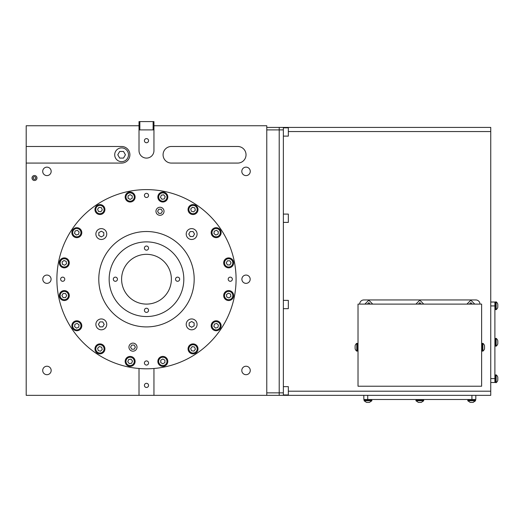 <?xml version="1.0" encoding="UTF-8"?>
<svg xmlns="http://www.w3.org/2000/svg" width="524" height="524" viewBox="0 0 524 524"><rect width="100%" height="100%" fill="white"/><g stroke="black" fill="none" stroke-linecap="round" stroke-linejoin="round"><path stroke-width="0.79" d="M34.492 180.498A2.489 2.489 0 0 1 32.01 178.009A2.489 2.489 0 0 1 34.492 175.52A2.489 2.489 0 0 1 36.981 178.009A2.489 2.489 0 0 1 34.492 180.498M146.484 383.319A2.076 2.076 0 0 1 148.561 385.395A2.076 2.076 0 0 1 146.484 387.472A2.076 2.076 0 0 1 144.408 385.395A2.076 2.076 0 0 1 146.484 383.319M132.972 351.185A4.035 4.035 0 0 1 128.937 347.15A4.035 4.035 0 0 1 132.972 343.115A4.035 4.035 0 0 1 137.006 347.15A4.035 4.035 0 0 1 132.972 351.185M159.997 215.312A4.035 4.035 0 0 1 155.962 211.277A4.035 4.035 0 0 1 159.997 207.242A4.035 4.035 0 0 1 164.032 211.277A4.035 4.035 0 0 1 159.997 215.312M101.315 329.812A5.437 5.437 0 0 1 95.885 324.382A5.437 5.437 0 0 1 101.315 318.946A5.437 5.437 0 0 1 106.752 324.382A5.437 5.437 0 0 1 101.315 329.812M146.484 360.925A2.076 2.076 0 0 1 148.561 363.001A2.076 2.076 0 0 1 146.484 365.071A2.076 2.076 0 0 1 144.408 363.001A2.076 2.076 0 0 1 146.484 360.925M64.308 291.409A4.146 4.146 0 0 1 68.461 295.556A4.146 4.146 0 0 1 64.308 299.708A4.146 4.146 0 0 1 60.162 295.556A4.146 4.146 0 0 1 64.308 291.409M64.308 300.534A4.978 4.978 0 0 1 59.33 295.556A4.978 4.978 0 0 1 64.308 290.584A4.978 4.978 0 0 1 69.286 295.556A4.978 4.978 0 0 1 64.308 300.534M146.484 308.25A2.076 2.076 0 0 1 148.561 310.319A2.076 2.076 0 0 1 146.484 312.396A2.076 2.076 0 0 1 144.408 310.319A2.076 2.076 0 0 1 146.484 308.25M146.484 326.911A47.697 47.697 0 0 1 98.787 279.213A47.697 47.697 0 0 1 146.484 231.516A47.697 47.697 0 0 1 194.181 279.213A47.697 47.697 0 0 1 146.484 326.911M146.484 241.885A37.328 37.328 0 0 1 183.813 279.213A37.328 37.328 0 0 1 146.484 316.542A37.328 37.328 0 0 1 109.156 279.213A37.328 37.328 0 0 1 146.484 241.885M146.484 304.097A24.883 24.883 0 0 1 121.601 279.213A24.883 24.883 0 0 1 146.484 254.323A24.883 24.883 0 0 1 171.374 279.213A24.883 24.883 0 0 1 146.484 304.097M495.724 375.236L494.898 375.236M495.724 382.284L494.898 382.284M495.724 338.733L494.898 338.733M495.724 345.788L494.898 345.788M495.724 302.23L494.898 302.23M495.724 309.284L494.898 309.284M471.666 400.742L475.569 400.742L475.569 400.329L467.768 400.329L467.768 400.742L471.666 400.742M419.822 400.742L423.719 400.742L423.719 400.329L415.925 400.329L415.925 400.742L419.822 400.742M367.972 400.742L371.876 400.742L371.876 400.329L364.075 400.329L364.075 400.742L367.972 400.742M496.143 382.658L496.143 374.863L495.724 374.863L495.724 382.658L496.143 382.658A4.146 4.146 0 0 0 497.8 380.208A4.146 4.146 0 0 1 496.143 382.658A4.146 4.146 0 0 0 497.8 380.208L497.8 377.306A4.146 4.146 0 0 0 496.143 374.863A4.146 4.146 0 0 1 497.8 377.306A4.146 4.146 0 0 0 496.143 374.863M497.8 343.711A4.146 4.146 0 0 1 496.143 346.161L496.143 338.36L495.724 338.36L495.724 346.161L496.143 346.161A4.146 4.146 0 0 0 497.8 343.711L497.8 340.81A4.146 4.146 0 0 0 496.143 338.36A4.146 4.146 0 0 1 497.8 340.81M496.143 309.658L496.143 301.857L495.724 301.857L495.724 309.658L496.143 309.658A4.146 4.146 0 0 0 497.8 307.208A4.146 4.146 0 0 1 496.143 309.658A4.146 4.146 0 0 0 497.8 307.208L497.8 304.306A4.146 4.146 0 0 0 496.143 301.857A4.146 4.146 0 0 1 497.8 304.306A4.146 4.146 0 0 0 496.143 301.857M467.768 400.742L470.218 402.399L467.768 400.742L470.218 402.399L473.12 402.399L475.569 400.329L473.12 402.399L475.569 400.742M418.368 402.399L415.925 400.742L418.368 402.399L421.27 402.399L423.719 400.742L421.27 402.399M364.075 400.742L366.525 402.399L364.075 400.742L366.525 402.399L369.427 402.399L371.876 400.742M46.937 366.23A4.231 4.231 0 0 1 51.169 370.461A4.231 4.231 0 0 1 46.937 374.693A4.231 4.231 0 0 1 42.706 370.461A4.231 4.231 0 0 1 46.937 366.23M246.031 167.143A4.231 4.231 0 0 1 250.262 171.374A4.231 4.231 0 0 1 246.031 175.599A4.231 4.231 0 0 1 241.8 171.374A4.231 4.231 0 0 1 246.031 167.143M246.031 366.23A4.231 4.231 0 0 1 250.262 370.461A4.231 4.231 0 0 1 246.031 374.693A4.231 4.231 0 0 1 241.8 370.461A4.231 4.231 0 0 1 246.031 366.23M46.937 167.143A4.231 4.231 0 0 1 51.169 171.374A4.231 4.231 0 0 1 46.937 175.599A4.231 4.231 0 0 1 42.706 171.374A4.231 4.231 0 0 1 46.937 167.143M246.031 275.067A4.146 4.146 0 0 1 250.177 279.213A4.146 4.146 0 0 1 246.031 283.36A4.146 4.146 0 0 1 241.885 279.213A4.146 4.146 0 0 1 246.031 275.067M46.937 275.067A4.146 4.146 0 0 1 51.083 279.213A4.146 4.146 0 0 1 46.937 283.36A4.146 4.146 0 0 1 42.791 279.213A4.146 4.146 0 0 1 46.937 275.067M121.601 147.892A6.884 6.884 0 0 1 128.485 154.783A6.884 6.884 0 0 1 121.601 161.667A6.884 6.884 0 0 1 114.71 154.783A6.884 6.884 0 0 1 121.601 147.892M146.484 138.605A2.076 2.076 0 0 1 148.561 140.681A2.076 2.076 0 0 1 146.484 142.751A2.076 2.076 0 0 1 144.408 140.681A2.076 2.076 0 0 1 146.484 138.605M283.36 394.939L288.338 394.939L288.338 386.64L283.36 386.64M283.36 308.662L288.338 308.662L288.338 300.37L283.36 300.37M283.36 222.392L288.338 222.392L288.338 214.093L283.36 214.093M283.36 136.116L288.338 136.116L288.338 127.823L283.36 127.823M146.484 368.804A89.591 89.591 0 0 1 70.17 232.276A89.591 89.591 0 0 1 222.798 232.276A89.591 89.591 0 0 1 146.484 368.804M175.52 279.213A2.076 2.076 0 0 1 177.59 277.137A2.076 2.076 0 0 1 179.667 279.213A2.076 2.076 0 0 1 177.59 281.29A2.076 2.076 0 0 1 175.52 279.213M146.484 250.177A2.076 2.076 0 0 1 144.408 248.107A2.076 2.076 0 0 1 146.484 246.031A2.076 2.076 0 0 1 148.561 248.107A2.076 2.076 0 0 1 146.484 250.177M117.448 279.213A2.076 2.076 0 0 1 115.378 281.29A2.076 2.076 0 0 1 113.302 279.213A2.076 2.076 0 0 1 115.378 277.137A2.076 2.076 0 0 1 117.448 279.213M75.233 321.933A4.146 4.146 0 0 1 80.65 324.173A4.146 4.146 0 0 1 78.41 329.596A4.146 4.146 0 0 1 72.987 327.349A4.146 4.146 0 0 1 75.233 321.933M78.724 330.362A4.978 4.978 0 0 1 72.22 327.664A4.978 4.978 0 0 1 74.919 321.166A4.978 4.978 0 0 1 81.416 323.858A4.978 4.978 0 0 1 78.724 330.362M97.005 345.945A4.146 4.146 0 0 1 102.868 345.945A4.146 4.146 0 0 1 102.868 351.814A4.146 4.146 0 0 1 97.005 351.814A4.146 4.146 0 0 1 97.005 345.945M103.457 352.397A4.978 4.978 0 0 1 96.416 352.397A4.978 4.978 0 0 1 96.416 345.355A4.978 4.978 0 0 1 103.457 345.355A4.978 4.978 0 0 1 103.457 352.397M126.31 359.798A4.146 4.146 0 0 1 131.727 357.558A4.146 4.146 0 0 1 133.974 362.975A4.146 4.146 0 0 1 128.55 365.221A4.146 4.146 0 0 1 126.31 359.798M134.74 363.296A4.978 4.978 0 0 1 128.236 365.988A4.978 4.978 0 0 1 125.544 359.484A4.978 4.978 0 0 1 132.041 356.792A4.978 4.978 0 0 1 134.74 363.296M158.68 361.39A4.146 4.146 0 0 1 162.833 357.237A4.146 4.146 0 0 1 166.979 361.39A4.146 4.146 0 0 1 162.833 365.536A4.146 4.146 0 0 1 158.68 361.39M167.811 361.39A4.978 4.978 0 0 1 162.833 366.368A4.978 4.978 0 0 1 157.855 361.39A4.978 4.978 0 0 1 162.833 356.412A4.978 4.978 0 0 1 167.811 361.39M189.203 350.464A4.146 4.146 0 0 1 191.443 345.047A4.146 4.146 0 0 1 196.867 347.288A4.146 4.146 0 0 1 194.62 352.711A4.146 4.146 0 0 1 189.203 350.464M197.633 346.973A4.978 4.978 0 0 1 194.941 353.477A4.978 4.978 0 0 1 188.437 350.785A4.978 4.978 0 0 1 191.129 344.281A4.978 4.978 0 0 1 197.633 346.973M213.216 328.692A4.146 4.146 0 0 1 213.216 322.83A4.146 4.146 0 0 1 219.084 322.83A4.146 4.146 0 0 1 219.084 328.692A4.146 4.146 0 0 1 213.216 328.692M219.667 322.24A4.978 4.978 0 0 1 219.667 329.282A4.978 4.978 0 0 1 212.633 329.282A4.978 4.978 0 0 1 212.633 322.24A4.978 4.978 0 0 1 219.667 322.24M227.075 299.394A4.146 4.146 0 0 1 224.829 293.971A4.146 4.146 0 0 1 230.246 291.724A4.146 4.146 0 0 1 232.492 297.147A4.146 4.146 0 0 1 227.075 299.394M230.567 290.958A4.978 4.978 0 0 1 233.259 297.462A4.978 4.978 0 0 1 226.754 300.16A4.978 4.978 0 0 1 224.062 293.656A4.978 4.978 0 0 1 230.567 290.958M228.661 267.017A4.146 4.146 0 0 1 224.514 262.865A4.146 4.146 0 0 1 228.661 258.718A4.146 4.146 0 0 1 232.807 262.865A4.146 4.146 0 0 1 228.661 267.017M228.661 257.893A4.978 4.978 0 0 1 233.638 262.865A4.978 4.978 0 0 1 228.661 267.843A4.978 4.978 0 0 1 223.683 262.865A4.978 4.978 0 0 1 228.661 257.893M217.735 236.494A4.146 4.146 0 0 1 212.318 234.254A4.146 4.146 0 0 1 214.565 228.831A4.146 4.146 0 0 1 219.982 231.077A4.146 4.146 0 0 1 217.735 236.494M214.244 228.064A4.978 4.978 0 0 1 220.748 230.763A4.978 4.978 0 0 1 218.056 237.261A4.978 4.978 0 0 1 211.552 234.569A4.978 4.978 0 0 1 214.244 228.064M195.963 212.482A4.146 4.146 0 0 1 190.101 212.482A4.146 4.146 0 0 1 190.101 206.613A4.146 4.146 0 0 1 195.963 206.613A4.146 4.146 0 0 1 195.963 212.482M189.511 206.03A4.978 4.978 0 0 1 196.552 206.03A4.978 4.978 0 0 1 196.552 213.072A4.978 4.978 0 0 1 189.511 213.072A4.978 4.978 0 0 1 189.511 206.03M166.665 198.629A4.146 4.146 0 0 1 161.241 200.869A4.146 4.146 0 0 1 159.001 195.452A4.146 4.146 0 0 1 164.418 193.205A4.146 4.146 0 0 1 166.665 198.629M158.235 195.131A4.978 4.978 0 0 1 164.733 192.439A4.978 4.978 0 0 1 167.431 198.943A4.978 4.978 0 0 1 160.927 201.635A4.978 4.978 0 0 1 158.235 195.131M134.288 197.037A4.146 4.146 0 0 1 130.142 201.183A4.146 4.146 0 0 1 125.989 197.037A4.146 4.146 0 0 1 130.142 192.891A4.146 4.146 0 0 1 134.288 197.037M125.164 197.037A4.978 4.978 0 0 1 130.142 192.059A4.978 4.978 0 0 1 135.12 197.037A4.978 4.978 0 0 1 130.142 202.015A4.978 4.978 0 0 1 125.164 197.037M103.772 207.963A4.146 4.146 0 0 1 101.525 213.379A4.146 4.146 0 0 1 96.102 211.139A4.146 4.146 0 0 1 98.348 205.716A4.146 4.146 0 0 1 103.772 207.963M95.335 211.454A4.978 4.978 0 0 1 98.034 204.95A4.978 4.978 0 0 1 104.538 207.642A4.978 4.978 0 0 1 101.839 214.146A4.978 4.978 0 0 1 95.335 211.454M79.753 229.735A4.146 4.146 0 0 1 79.753 235.597A4.146 4.146 0 0 1 73.891 235.597A4.146 4.146 0 0 1 73.891 229.735A4.146 4.146 0 0 1 79.753 229.735M73.301 236.186A4.978 4.978 0 0 1 73.301 229.145A4.978 4.978 0 0 1 80.342 229.145A4.978 4.978 0 0 1 80.342 236.186A4.978 4.978 0 0 1 73.301 236.186M65.9 259.033A4.146 4.146 0 0 1 68.14 264.456A4.146 4.146 0 0 1 62.723 266.703A4.146 4.146 0 0 1 60.476 261.279A4.146 4.146 0 0 1 65.9 259.033M62.408 267.469A4.978 4.978 0 0 1 59.71 260.965A4.978 4.978 0 0 1 66.214 258.267A4.978 4.978 0 0 1 68.906 264.771A4.978 4.978 0 0 1 62.408 267.469M228.195 279.213A2.076 2.076 0 0 1 230.272 277.137A2.076 2.076 0 0 1 232.342 279.213A2.076 2.076 0 0 1 230.272 281.29A2.076 2.076 0 0 1 228.195 279.213M146.484 197.502A2.076 2.076 0 0 1 144.408 195.426A2.076 2.076 0 0 1 146.484 193.356A2.076 2.076 0 0 1 148.561 195.426A2.076 2.076 0 0 1 146.484 197.502M64.773 279.213A2.076 2.076 0 0 1 62.703 281.29A2.076 2.076 0 0 1 60.627 279.213A2.076 2.076 0 0 1 62.703 277.137A2.076 2.076 0 0 1 64.773 279.213M197.083 324.382A5.437 5.437 0 0 1 191.653 329.812A5.437 5.437 0 0 1 186.217 324.382A5.437 5.437 0 0 1 191.653 318.946A5.437 5.437 0 0 1 197.083 324.382M191.653 228.615A5.437 5.437 0 0 1 197.083 234.045A5.437 5.437 0 0 1 191.653 239.481A5.437 5.437 0 0 1 186.217 234.045A5.437 5.437 0 0 1 191.653 228.615M95.885 234.045A5.437 5.437 0 0 1 101.315 228.615A5.437 5.437 0 0 1 106.752 234.045A5.437 5.437 0 0 1 101.315 239.481A5.437 5.437 0 0 1 95.885 234.045M482.866 343.338A4.146 4.146 0 0 1 484.53 345.788L484.53 348.689A4.146 4.146 0 0 1 482.866 351.132L482.453 351.132L482.453 343.338L482.866 343.338L482.866 351.132M481.621 343.711L482.453 343.711L482.453 350.759L481.621 350.759M35.213 176.765L33.778 176.765L33.058 178.009L33.778 179.254L35.213 179.254L35.933 178.009L35.213 176.765M131.773 345.074L130.574 347.15L131.773 349.226L134.17 349.226L135.369 347.15L134.17 345.074L131.773 345.074M161.196 209.2L158.798 209.2L157.606 211.277L158.798 213.353L161.196 213.353L162.394 211.277L161.196 209.2M103.804 235.486L103.804 232.61L101.315 231.176L98.826 232.61L98.826 235.486L101.315 236.92L103.804 235.486M190.212 236.534L193.087 236.534L194.528 234.045L193.087 231.556L190.212 231.556L188.778 234.045L190.212 236.534M189.164 322.941L189.164 325.817L191.653 327.251L194.142 325.817L194.142 322.941L191.653 321.507L189.164 322.941M102.756 321.893L99.881 321.893L98.447 324.382L99.881 326.871L102.756 326.871L104.191 324.382L102.756 321.893M66.207 261.411L64 260.493L62.101 261.954L62.408 264.325L64.622 265.242L66.522 263.782L66.207 261.411M79.131 232.047L77.441 230.35L75.129 230.973L74.506 233.285L76.203 234.981L78.515 234.359L79.131 232.047M102.311 209.862L101.394 207.648L99.023 207.334L97.562 209.233L98.479 211.447L100.85 211.762L102.311 209.862M132.212 198.236L132.212 195.838L130.142 194.646L128.066 195.838L128.066 198.236L130.142 199.434L132.212 198.236M164.287 198.937L165.204 196.723L163.75 194.823L161.372 195.138L160.455 197.352L161.916 199.251L164.287 198.937M193.651 211.86L195.347 210.17L194.725 207.858L192.413 207.235L190.723 208.932L191.339 211.244L193.651 211.86M215.836 235.04L218.049 234.123L218.364 231.746L216.464 230.291L214.251 231.208L213.936 233.58L215.836 235.04M227.462 264.941L229.859 264.941L231.051 262.865L229.859 260.795L227.462 260.795L226.263 262.865L227.462 264.941M226.761 297.016L228.975 297.933L230.874 296.473L230.56 294.102L228.346 293.185L226.447 294.645L226.761 297.016M213.838 326.38L215.528 328.076L217.84 327.454L218.462 325.142L216.772 323.446L214.454 324.068L213.838 326.38M190.657 348.565L191.574 350.779L193.952 351.093L195.406 349.187L194.489 346.98L192.118 346.665L190.657 348.565M160.757 360.191L160.757 362.588L162.833 363.78L164.903 362.588L164.903 360.191L162.833 358.992L160.757 360.191M128.681 359.49L127.764 361.698L129.225 363.604L131.596 363.289L132.513 361.075L131.059 359.176L128.681 359.49M99.318 346.567L97.621 348.257L98.243 350.569L100.556 351.191L102.252 349.495L101.63 347.183L99.318 346.567M77.133 323.387L74.919 324.304L74.611 326.675L76.511 328.135L78.718 327.218L79.032 324.847L77.133 323.387M237.739 146.484A8.292 8.292 0 0 1 246.031 154.783A8.292 8.292 0 0 1 237.739 163.075L171.374 163.075A8.292 8.292 0 0 1 163.075 154.783A8.292 8.292 0 0 1 171.374 146.484L237.739 146.484M153.951 368.49L153.951 395.351L266.768 395.351L266.768 125.747L153.951 125.747L153.951 121.601L139.017 121.601L139.017 125.747L26.2 125.747L26.2 395.351L139.017 395.351L139.017 368.49M153.951 125.747L153.951 150.63A7.467 7.467 0 0 1 146.484 158.097A7.467 7.467 0 0 1 139.017 150.63L139.017 125.747M26.2 163.075L121.601 163.075A8.292 8.292 0 0 0 129.893 154.783A8.292 8.292 0 0 0 121.601 146.484L26.2 146.484M153.951 395.351L139.017 395.351M358.023 304.097L358.023 386.227L481.621 386.227L481.621 304.097L358.023 304.097M123.513 151.462L119.682 151.462L117.769 154.783L119.682 158.097L123.513 158.097L125.433 154.783L123.513 151.462M479.964 304.097A4.146 4.146 0 0 0 475.818 299.951L363.826 299.951A4.146 4.146 0 0 0 359.68 304.097M288.338 391.205L490.746 391.205L490.746 395.351L266.768 395.351L266.768 127.404L279.213 127.404L279.213 129.893L266.768 129.893M283.36 395.351L283.36 392.862L279.213 392.862L279.213 395.351L279.213 127.404L490.746 127.404L490.746 131.55L288.338 131.55M283.36 127.404L283.36 392.862M490.746 391.205L490.746 131.55M139.017 129.893L153.951 129.893M153.119 121.601L153.119 129.893M139.849 121.601L139.849 129.893M266.768 392.862L279.213 392.862L279.213 129.893L283.36 129.893M490.746 302.027L494.898 302.027L494.898 382.494L490.746 382.494M363.826 395.351L363.826 399.498L475.818 399.498L475.818 395.351M63.116 293.486L61.917 295.556L63.116 297.632L65.507 297.632L66.705 295.556L65.507 293.486L63.116 293.486M474.737 304.097L470.84 300.2L466.943 304.097M472.294 304.097L470.84 302.649L469.386 304.097M423.719 304.097L419.822 300.2L415.925 304.097M421.276 304.097L419.822 302.649L418.368 304.097M355.115 345.788A4.146 4.146 0 0 1 356.779 343.338L357.191 343.338L357.191 351.132L356.779 351.132A4.146 4.146 0 0 1 355.115 348.689L355.115 345.788M358.023 350.759L357.191 350.759L357.191 343.711L358.023 343.711M356.779 343.338L356.779 351.132M372.702 304.097L368.804 300.2L364.907 304.097M370.258 304.097L368.804 302.649L367.35 304.097M490.746 305.924L494.898 305.924M494.898 378.597L490.746 378.597M471.921 399.498L471.921 395.351M367.724 399.498L367.724 395.351M475.196 400.329L475.196 399.498L475.196 400.329M423.346 400.329L423.346 399.498M371.503 400.329L371.503 399.498M364.449 400.329L364.449 399.498M416.298 400.329L416.298 399.498M468.142 400.329L468.142 399.498L468.142 400.329"/></g></svg>

